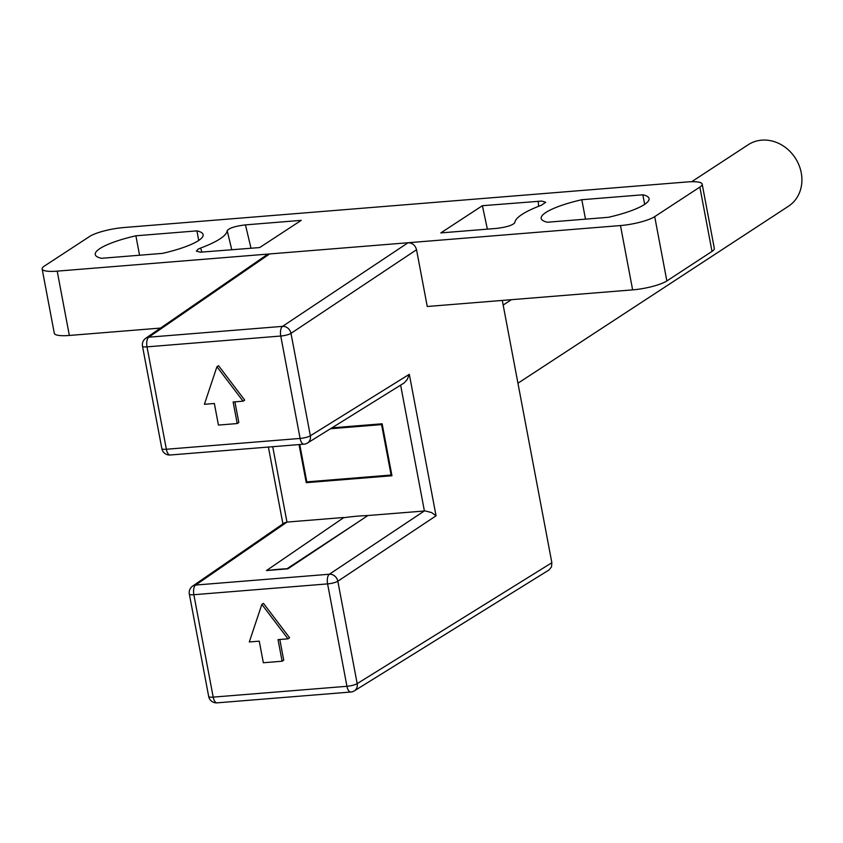 <?xml version="1.0" encoding="UTF-8"?>
<svg xmlns="http://www.w3.org/2000/svg" width="843" height="843" viewBox="0 0 843 843"><rect width="100%" height="100%" fill="white"/><g stroke="black" fill="none" stroke-linecap="round" stroke-linejoin="round"><path stroke-width="1.26" d="M367.885 515.526A279.549 243.785 -123.2 0 0 343.533 517.76L266.483 570.553L287.885 568.825L367.885 515.526L425.22 510.932L431.627 512.576L436.052 515.8L337.832 581.227L357.179 683.631L551.859 562.724L502.291 300.414M331.9 427.854L382.132 423.787L391.953 475.747L306.241 482.681L299.044 444.577M307.579 481.806L306.241 482.681M702.177 184.111L714.327 248.422A26.249 5.511 169.3 0 1 712.008 251.404L699.859 187.083A26.249 5.511 -10.7 0 0 702.177 184.111A26.249 5.511 -10.7 0 0 687.14 181.951L123.847 227.536A26.249 5.511 -10.7 0 0 89.632 236.462L44.479 266.009A26.249 5.511 -10.7 0 0 42.15 268.98A26.249 5.511 -10.7 0 0 57.198 271.14L620.48 225.555A26.249 5.511 -10.7 0 0 654.705 216.63L666.855 280.94A26.249 5.511 169.3 0 1 632.629 289.876L427.253 306.494L416.537 249.739L290.993 333.364L310.35 435.778L409.319 374.303L407.18 379.613L404.06 383.007L307.495 443.018A7.872 6.849 58.2 0 0 307.516 442.996A7.872 6.849 58.2 0 0 310.35 435.778A7.872 1.654 -10.7 0 1 300.108 438.434L280.761 336.03L147.009 346.852L166.366 449.256L300.108 438.434A7.872 3.477 85.4 0 0 303.965 444.177L170.223 454.999A7.872 3.477 85.4 0 1 166.366 449.256A7.872 1.654 -10.7 0 1 161.845 448.613L142.499 346.199A7.872 1.654 169.3 0 0 147.009 346.852A7.872 3.477 -94.6 0 1 148.779 337.189L282.531 326.367L408.065 242.752C412.438 242.868 415.251 245.208 416.537 249.739M551.859 562.724L551.501 566.928L549.014 569.963L354.323 690.87A7.872 6.849 -121.8 0 0 354.355 690.86A7.872 6.849 -121.8 0 0 357.179 683.631A7.872 1.654 -10.7 0 1 346.947 686.297L327.59 583.893L193.848 594.715L213.195 697.119L346.947 686.297A7.872 3.477 -94.6 0 0 350.804 692.029A7.872 7.872 0 0 0 354.366 690.849M192.647 586.085A7.872 7.872 0 0 0 189.338 594.062A7.872 1.654 169.3 0 0 193.848 594.715A7.872 3.477 -94.6 0 1 195.618 585.053A7.872 6.881 55.4 0 0 192.636 586.096A7.872 6.881 55.4 0 1 192.636 586.096L284.344 522.902L287.031 522.07L195.618 585.053L329.36 574.231L424.345 510.963M343.48 517.507L287.031 522.07M287.99 638.836L289.602 637.782L263.459 603.346L261.846 604.399L249.307 641.966L259.254 641.165L263.332 662.746L282.11 661.228L278.032 639.637L287.99 638.836L261.846 604.399M282.11 661.228L283.722 660.174L279.823 639.5M243.079 401.173L244.691 400.109L218.548 365.683L216.936 366.737L204.396 404.303L214.354 403.491L218.432 425.072L237.21 423.555L233.132 401.974L243.079 401.173L216.936 366.737M237.21 423.555L238.822 422.501L234.912 401.826M145.765 338.254L266.609 255.007L269.581 253.954L148.779 337.189A7.872 6.881 55.4 0 0 145.797 338.233A7.872 6.881 55.4 0 1 145.797 338.233A7.872 7.872 0 0 0 142.499 346.199M57.198 271.14L69.347 335.451L160.56 328.075M440.805 232.91L496.601 228.4C506.801 227.136 512.892 225.207 514.852 222.605A80.485 16.892 169.3 0 1 541.385 205.249L545.716 202.288L541.775 201.077L482.386 205.703L440.805 232.91M487.38 229.148L482.386 205.703M581.818 199.717L642.84 194.786A52.498 11.022 169.3 0 1 649.068 198.569A52.498 11.022 169.3 0 1 608.446 217.294L547.423 222.225A52.498 11.022 169.3 0 1 541.195 218.442A52.498 11.022 169.3 0 1 581.818 199.717L585.495 219.148M644.653 204.364L642.84 194.786M231.783 249.823L227.188 230.666C229.159 228.063 235.239 226.135 245.45 224.881L301.246 220.36L259.665 247.568L200.276 252.205L196.356 251.088L198.21 249.107L200.666 248.032L201.846 252.194M200.666 248.032A80.485 16.892 -10.7 0 0 227.188 230.666M198.716 240.445L196.914 230.866A52.498 11.022 169.3 0 1 203.131 234.649A52.498 11.022 169.3 0 1 162.509 253.374L101.487 258.306A52.498 11.022 169.3 0 1 95.259 254.523A52.498 11.022 169.3 0 1 135.892 235.798L196.914 230.866M139.559 255.229L135.892 235.798M712.008 251.404L666.855 280.94M699.859 187.083L654.705 216.63M69.347 335.451A26.249 5.511 169.3 0 1 54.3 333.291L42.15 268.98M268.527 570.384A277.758 242.226 56.8 0 1 287.041 568.719L287.073 568.888M355.346 523.882L287.041 568.719M299.75 444.514L306.799 481.869L391.11 475.041L381.573 424.609L382.216 424.187M391.11 475.041L391.742 474.63M381.573 424.609L330.477 428.739M691.681 181.719L748.268 144.701A36.755 32.055 56.8 0 1 761.714 140.149A36.755 32.055 56.8 0 1 798.974 165.102A36.755 32.055 56.8 0 1 788.511 206.208L517.939 383.217M632.629 289.876L620.48 225.555M409.319 374.303L436.052 515.8M272.721 446.706L286.968 522.08M424.398 510.953L400.636 385.167M538.645 206.293L538.182 201.192M245.45 224.881L251.024 248.263M189.338 594.062L208.685 696.466A7.872 1.654 -10.7 0 0 213.195 697.119A7.872 3.477 85.4 0 0 217.051 702.851L350.804 692.029M337.832 581.227A7.872 1.654 169.3 0 1 327.59 583.893A7.872 3.477 -94.6 0 1 329.36 574.231A7.872 6.818 -123.7 0 1 337.832 581.227M290.993 333.364A7.872 1.654 169.3 0 1 280.761 336.03A7.872 3.477 -94.6 0 1 282.531 326.367A7.872 6.818 -123.7 0 1 290.993 333.364M208.685 696.466A7.872 7.872 0 0 0 217.051 702.851M282.921 523.893L268.401 447.053M161.845 448.613A7.872 7.872 0 0 0 170.223 454.999M303.965 444.177A7.872 7.872 0 0 0 307.526 442.996M503.166 305.05L511.364 299.686"/></g></svg>
